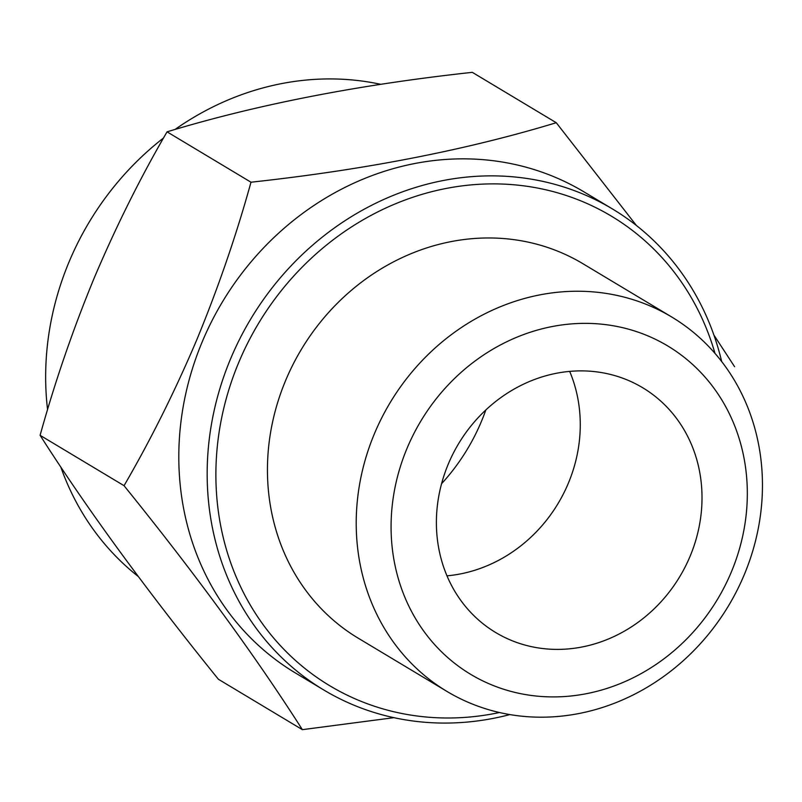<?xml version="1.0" encoding="UTF-8"?>
<svg xmlns="http://www.w3.org/2000/svg" width="802" height="802" viewBox="0 0 802 802"><rect width="100%" height="100%" fill="white"/><g stroke="black" fill="none" stroke-linecap="round" stroke-linejoin="round"><path stroke-width="1.2" d="M448.308 464.017A142.766 129.032 121 0 0 495.736 632.557A142.766 129.032 121 0 0 690.101 556.257A142.766 129.032 121 0 0 642.663 387.717A142.766 129.032 121 0 0 448.308 464.017M446.985 575.836A142.766 129.032 121 0 0 568.357 483.195A142.766 129.032 121 0 0 569.681 371.386M441.571 483.706A194.836 176.089 121 0 0 481.431 421.391A194.836 176.089 121 0 0 485.842 409.942M556.257 122.716L472.308 72.34C358.514 84.741 256.76 104.581 167.047 131.839C140.53 177.392 116.25 226.104 94.215 277.963C72.952 329.492 54.917 381.942 40.1 435.316L124.049 485.691C150.866 439.526 175.147 390.815 196.881 339.567C218.365 287.387 236.4 234.926 250.986 182.214C364.79 169.813 466.543 149.974 556.257 122.716L636.387 225.472M380.77 84.33A280.5 253.502 121 0 0 174.996 129.493M163.558 137.964A280.5 253.502 121 0 0 69.052 261.933A280.5 253.502 121 0 0 47.569 409.692M721.68 361.542A280.5 253.502 121 0 0 612.437 208.951L584.077 191.929A280.5 253.502 121 0 0 202.214 341.842A280.5 253.502 121 0 0 295.407 672.968L323.767 689.981A280.5 253.502 121 0 0 509.811 714.592M713.89 335.046L734.582 366.684M612.437 208.951A280.5 253.502 121 0 0 230.575 358.855A280.5 253.502 121 0 0 323.767 689.981M714.983 353.371A273.783 247.437 121 0 0 488.618 183.929A273.783 247.437 121 0 0 238.725 362.504A273.783 247.437 121 0 0 264.61 626.653A273.783 247.437 121 0 0 499.445 712.527M671.695 316.99L582.924 263.718A218.355 197.342 121 0 0 285.662 380.409A218.355 197.342 121 0 0 358.203 638.171L446.985 691.444A218.355 197.342 121 0 0 744.236 574.753A218.355 197.342 121 0 0 671.695 316.99A218.355 197.342 121 0 0 374.434 433.681A218.355 197.342 121 0 0 446.985 691.444M731.344 571.986A191.477 173.052 121 0 0 642.923 333.893A191.477 173.052 121 0 0 407.055 448.288A191.477 173.052 121 0 0 495.476 686.382A191.477 173.052 121 0 0 731.344 571.986M393.902 717.67L302.364 729.66C255.367 655.916 195.929 574.593 124.049 485.691M167.047 131.839L250.986 182.214M40.1 435.316C87.097 509.059 146.535 590.382 218.425 679.284L302.364 729.66M60.782 466.954A280.5 253.502 121 0 0 138.285 576.518"/></g></svg>
